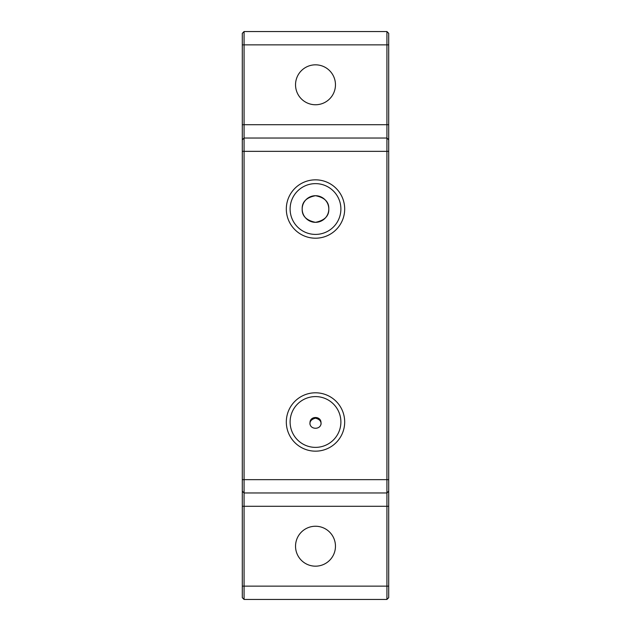 <?xml version="1.0" encoding="UTF-8"?>
<svg xmlns="http://www.w3.org/2000/svg" width="631" height="631" viewBox="0 0 631 631"><rect width="100%" height="100%" fill="white"/><g stroke="black" fill="none" stroke-linecap="round" stroke-linejoin="round"><path stroke-width="0.95" d="M295.537 546.209A19.963 19.963 0 0 1 315.5 526.246A19.963 19.963 0 0 1 335.463 546.209A19.963 19.963 0 0 1 315.5 566.173A19.963 19.963 0 0 1 295.537 546.209M295.537 84.791A19.963 19.963 0 0 1 315.5 64.827A19.963 19.963 0 0 1 335.463 84.791A19.963 19.963 0 0 1 315.5 104.754A19.963 19.963 0 0 1 295.537 84.791M340.89 421.981A25.39 25.39 0 0 0 315.5 396.591A25.39 25.39 0 0 0 290.11 421.981A25.39 25.39 0 0 0 315.5 447.371A25.39 25.39 0 0 0 340.89 421.981M286.316 421.981A29.184 29.184 0 0 1 315.5 392.797A29.184 29.184 0 0 1 344.684 421.981A29.184 29.184 0 0 1 315.5 451.165A29.184 29.184 0 0 1 286.316 421.981M310.034 421.981C310.736 416.026 320.264 416.026 320.966 421.981L321.045 422.912C321.384 430.042 309.616 430.042 309.955 422.912L310.034 421.981M340.89 209.019A25.39 25.39 0 0 0 315.5 183.629A25.39 25.39 0 0 0 290.11 209.019A25.39 25.39 0 0 0 315.5 234.409A25.39 25.39 0 0 0 340.89 209.019M286.316 209.019A29.184 29.184 0 0 1 315.5 179.835A29.184 29.184 0 0 1 344.684 209.019A29.184 29.184 0 0 1 315.5 238.202A29.184 29.184 0 0 1 286.316 209.019M302.186 209.019A13.314 13.314 0 0 1 315.5 195.713A13.314 13.314 0 0 1 328.806 209.019C329.074 215.991 324.634 220.424 315.5 222.333C306.366 220.424 301.926 215.991 302.186 209.019C301.918 201.944 306.358 197.503 315.5 195.713C324.642 197.503 329.082 201.944 328.806 209.019A13.314 13.314 0 0 1 315.5 222.333A13.314 13.314 0 0 1 302.186 209.019M309.955 424.284C309.703 421.224 311.556 419.189 315.5 418.179C319.444 419.189 321.297 421.224 321.045 424.284M386.929 599.45L388.704 597.675L388.704 491.194L386.929 492.969L244.071 492.969L242.296 491.194L242.296 597.675L244.071 599.45L244.071 138.031L242.296 139.806L242.296 479.655L386.929 479.655L386.929 599.45L244.071 599.45M388.704 491.194L388.704 33.325L386.929 31.55L244.071 31.55L242.296 33.325L242.296 139.806M242.296 479.663L242.296 491.194M386.929 31.55L386.929 138.031L244.071 138.031L244.071 31.55M388.704 139.806L386.929 138.031L386.929 479.655L388.704 479.655M388.704 586.136L242.296 586.136M388.704 506.283L242.296 506.283M388.704 151.345L242.296 151.345M388.704 124.717L242.296 124.717M388.704 44.864L242.296 44.864"/></g></svg>
